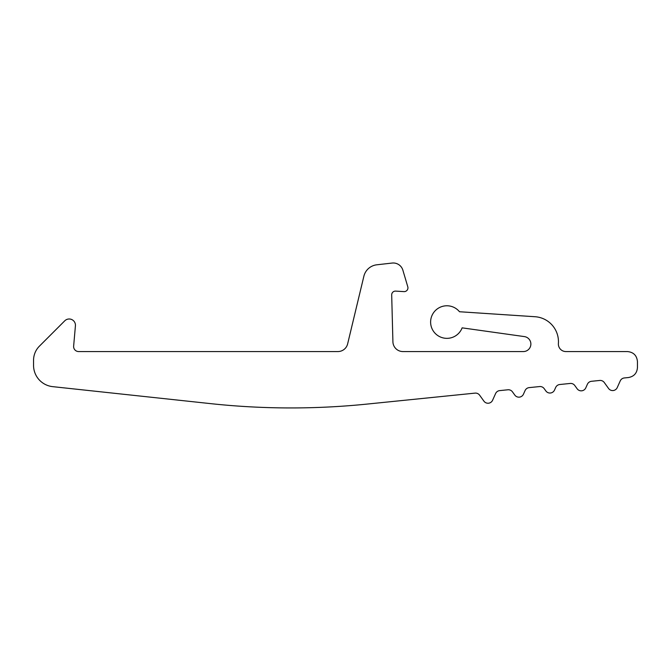 <?xml version="1.0" encoding="UTF-8"?>
<svg xmlns="http://www.w3.org/2000/svg" width="671" height="671" viewBox="0 0 671 671"><rect width="100%" height="100%" fill="white"/><g stroke="black" fill="none" stroke-linecap="round" stroke-linejoin="round"><path stroke-width="1.01" d="M363.875 276.234A15.039 15.039 0 0 1 376.792 264.802L392.124 263.057A10.023 10.023 0 0 1 402.868 270.17L407.792 286.802A3.758 3.758 0 0 1 403.959 291.617L395.672 291.113A3.758 3.758 0 0 0 391.688 294.963L392.912 341.807A10.023 10.023 0 0 0 402.935 351.562L523.355 351.562A7.515 7.515 0 0 0 530.853 344.575A7.515 7.515 0 0 0 524.403 336.599L462.126 327.851A16.289 16.289 0 0 1 441.115 337.287A16.289 16.289 0 0 1 431.679 316.267A16.289 16.289 0 0 1 459.501 311.738L535.055 316.729A25.062 25.062 0 0 1 558.398 343.51A7.515 7.515 0 0 0 565.896 351.562L627.427 351.562C633.516 352.158 636.863 355.504 637.45 361.585L637.45 367.565C636.989 373.193 633.986 376.515 628.442 377.538L624.315 377.958A5.016 5.016 0 0 0 620.247 380.885L617.219 387.628A5.016 5.016 0 0 1 608.589 388.501L604.269 382.512A5.016 5.016 0 0 0 599.698 380.457L591.478 381.296A5.016 5.016 0 0 0 587.41 384.223L585.766 387.888A5.016 5.016 0 0 1 577.127 388.761L574.779 385.506A5.016 5.016 0 0 0 570.207 383.451L559.757 384.517A5.016 5.016 0 0 0 555.689 387.444L554.506 390.086A5.016 5.016 0 0 1 545.867 390.958L544.173 388.618A5.016 5.016 0 0 0 539.601 386.563L529.151 387.62A5.016 5.016 0 0 0 525.083 390.556L523.439 394.212A5.016 5.016 0 0 1 514.808 395.093L512.459 391.839A5.016 5.016 0 0 0 507.888 389.784L499.669 390.614A5.016 5.016 0 0 0 495.601 393.55L492.573 400.285A5.016 5.016 0 0 1 483.934 401.166L479.614 395.177A5.016 5.016 0 0 0 475.043 393.122L366.97 404.093A751.746 751.746 0 0 1 210.602 403.632L52.682 386.647A21.422 21.422 0 0 1 33.55 365.343L33.55 360.327A20.046 20.046 0 0 1 39.421 346.152L64.752 320.822A6.265 6.265 0 0 1 75.42 325.796L73.642 346.119A5.016 5.016 0 0 0 78.633 351.562L337.89 351.562A10.023 10.023 0 0 0 347.637 343.879L363.875 276.234"/></g></svg>

